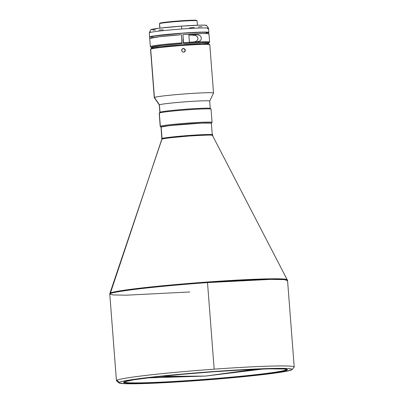 <?xml version="1.0" encoding="UTF-8"?>
<svg xmlns="http://www.w3.org/2000/svg" width="404" height="404" viewBox="0 0 404 404"><rect width="100%" height="100%" fill="white"/><g stroke="black" fill="none" stroke-linecap="round" stroke-linejoin="round"><path stroke-width="0.61" d="M263.115 368.998L205.5 376.079L254.666 369.327L205.5 376.079L160.449 376.432L205.5 376.079L147.48 377.897M211.262 123.412L211.383 123.291A25.26 1.141 175.6 0 0 187.411 123.988A25.26 1.141 175.6 0 0 161.14 127.033L162.024 138.567A25.26 1.141 -4.4 0 1 188.299 135.522A25.26 1.141 -4.4 0 1 212.272 134.815A25.26 1.141 -4.4 0 1 212.145 134.941C214.756 134.214 207.237 134.37 189.592 135.426C170.973 136.991 161.787 138.037 162.024 138.567L110.292 293.082A89.032 4.02 -4.4 0 1 202.04 282.411A89.032 4.02 -4.4 0 1 287.375 279.795L282.896 278.962L267.256 278.876L197.238 282.78L130.588 289.34L110.292 293.082L109.863 293.456L110.05 293.769M292.092 369.589A86.921 3.924 -4.4 0 1 291.739 369.847L285.522 371.443L277.492 372.74L246.248 376.422L205.378 380.023L172.22 382.265L144.132 383.568L125.386 383.729L119.241 383.083L118.837 382.724L119.266 382.31L116.882 380.25A89.153 4.025 -4.4 0 1 214.171 369.165A89.153 4.025 175.6 0 0 116.882 380.25L119.266 382.31A86.921 3.924 -4.4 0 1 211.62 371.685A86.921 3.924 -4.4 0 1 292.092 369.589L294.142 367.206A89.153 4.025 175.6 0 0 214.171 369.165L207.51 282.588L214.171 369.165A89.153 4.025 -4.4 0 1 294.218 367.019L287.557 280.442A89.153 4.025 175.6 0 0 207.51 282.588L270.811 279.381L284.052 279.603L287.557 280.442L212.428 135.365A25.376 1.146 175.6 0 0 188.102 136.108A25.376 1.146 175.6 0 0 161.953 139.153A25.376 1.146 175.6 0 0 161.832 139.259L161.014 127.154A25.26 1.141 175.6 0 1 161.14 127.033L168.417 125.78L183.764 124.27L202.207 123.109L210.908 123.104L211.383 123.291L212.307 135.512C214.928 134.779 207.378 134.941 189.648 135.996C170.942 137.572 161.711 138.623 161.953 139.153L109.863 293.456A89.032 4.02 -4.4 0 1 110.292 293.082L110.221 293.668A89.153 4.025 175.6 0 0 109.782 294.117L110.221 293.668L162.024 138.567A25.26 1.141 -4.4 0 0 161.903 138.693L161.014 127.159M294.218 367.019A89.153 4.025 -4.4 0 1 293.779 367.468M123.998 381.957A81.724 3.687 175.6 0 0 202.167 379.583A81.724 3.687 175.6 0 0 286.547 369.776L287.022 370.185A82.169 3.707 -4.4 0 1 199.717 380.23A82.169 3.707 -4.4 0 1 123.649 382.209A82.169 3.707 -4.4 0 1 123.983 381.967A82.169 3.707 -4.4 0 1 207.59 372.2A82.169 3.707 -4.4 0 1 287.33 369.615A82.169 3.707 -4.4 0 1 287.022 370.185L286.547 369.776A81.724 3.687 -4.4 0 1 202.167 379.583A81.724 3.687 -4.4 0 1 123.998 381.957M147.571 377.897A81.724 3.687 175.6 0 0 180.507 376.276M235.557 371.953A81.724 3.687 175.6 0 0 263.024 369.014M286.507 369.301L286.547 369.776L286.507 369.301M201.152 123.154A23.957 1.081 175.6 0 0 171.104 125.467M196.526 20.518L192.461 20.215L180.073 20.867L164.059 22.397L160.671 22.942L159.555 23.634L159.964 23.159A18.422 0.833 175.6 0 0 159.888 23.21L159.479 23.69A18.872 0.853 -4.4 0 1 159.555 23.634L159.903 28.113L159.555 23.634A18.872 0.853 175.6 0 0 159.464 23.73L159.802 28.123M211.358 123.265L212.039 122.468A26.002 1.172 175.6 0 0 187.966 123.094A26.002 1.172 175.6 0 0 160.338 126.275L161.135 126.962A25.26 1.141 -4.4 0 1 187.815 123.882A25.26 1.141 -4.4 0 1 211.368 123.25M212.065 122.412L211.045 109.171A26.002 1.172 175.6 0 0 186.365 109.893A26.002 1.172 175.6 0 0 159.322 113.029L160.338 126.275A26.002 1.172 -4.4 0 1 187.38 123.139A26.002 1.172 -4.4 0 1 212.065 122.412A26.002 1.172 -4.4 0 1 211.933 122.543M211.014 109.115L210.216 108.439A25.26 1.141 175.6 0 0 185.704 109.232A25.26 1.141 175.6 0 0 159.999 112.236L159.322 113.029A26.002 1.172 -4.4 0 1 185.779 109.938A26.002 1.172 -4.4 0 1 211.014 109.115A26.002 1.172 -4.4 0 1 210.913 109.297M213.529 93.051L209.807 44.718A29.719 1.343 175.6 0 0 181.603 45.546A29.719 1.343 175.6 0 0 150.697 49.126L151.379 48.334A28.972 1.308 175.6 0 0 151.258 48.419L150.576 49.212A29.719 1.343 -4.4 0 1 150.697 49.126L154.419 97.465A29.719 1.343 -4.4 0 1 185.325 93.88A29.719 1.343 -4.4 0 1 213.529 93.051A29.719 1.343 -4.4 0 1 213.383 93.203M182.431 48.783L184.078 48.556L185.143 49.485L185.254 50.904L184.335 51.975L183.28 52.156L182.3 51.722L181.719 50.808L181.739 49.732L182.098 49.101L183.36 48.465L184.078 48.556L185.143 49.485L185.143 50.288L184.951 49.591L183.881 48.662L182.467 48.763M184.148 52.076L185.34 50.187L185.254 50.904L184.335 51.975L183.643 52.166L182.3 51.722L181.664 50.086L182.669 48.657M209.671 101.116L213.524 93.092A29.719 1.343 175.6 0 0 185.709 93.854A29.719 1.343 175.6 0 0 154.419 97.465L159.434 104.833A25.26 1.141 -4.4 0 1 186.032 101.763A25.26 1.141 -4.4 0 1 209.671 101.116A25.26 1.141 -4.4 0 1 209.55 101.212M210.247 108.484L209.676 101.086A25.26 1.141 175.6 0 0 185.704 101.788A25.26 1.141 175.6 0 0 159.434 104.833L159.999 112.236A25.26 1.141 -4.4 0 1 186.269 109.191A25.26 1.141 -4.4 0 1 210.247 108.484A25.26 1.141 -4.4 0 1 210.12 108.61M209.605 42.051L208.979 33.911A29.719 1.343 175.6 0 0 182.967 34.582L183.593 42.718A29.719 1.343 -4.4 0 1 209.605 42.051A29.719 1.343 -4.4 0 1 208.833 42.42L208.494 42.592M208.535 28.255L206.596 25.427A28.002 1.262 175.6 0 0 181.401 26.139L181.795 29.007A29.719 1.343 -4.4 0 1 208.535 28.255A29.719 1.343 -4.4 0 1 207.772 28.659L207.404 28.548M197.011 41.774L189.405 42.183L188.86 35.082L196.465 34.673L191.223 35.052L195.162 35.385L196.879 36.309L197.925 38.183L197.864 39.299L197.415 40.223L195.93 41.37L194.077 41.92L195.93 41.37L197.415 40.223L197.95 38.754L197.783 37.628L196.879 36.309L195.162 35.385L191.223 35.052A27.497 1.242 175.6 0 0 188.865 35.188A27.497 1.242 -4.4 0 1 191.223 35.052L198.021 34.749L199.48 35.229L200.717 36.294L201.359 38.057L200.99 39.845L199.924 40.981L197.011 41.774A29.719 1.343 175.6 0 0 189.405 42.183L188.86 35.082A29.719 1.343 -4.4 0 1 196.465 34.673L199.48 35.229L200.717 36.294L201.359 38.057L200.99 39.845L199.924 40.981L197.258 41.764M183.446 43.571L183.133 39.112L183.578 43.501A28.972 1.308 -4.4 0 1 208.898 42.91A28.972 1.308 -4.4 0 1 207.626 43.339L208.797 42.743L204.747 42.496L183.446 43.571A27.639 1.247 175.6 0 1 207.59 42.95L201.576 42.637L183.446 43.571M152.611 47.056L152.667 47.96L152.611 47.056A27.639 1.247 175.6 0 0 152.475 47.192L152.611 47.056A27.639 1.247 175.6 0 1 181.972 43.677L182.118 42.829A29.719 1.343 175.6 0 0 150.364 46.652L150.364 46.652A29.719 1.343 -4.4 0 1 150.344 46.611A29.719 1.343 -4.4 0 1 182.118 42.829L181.492 34.688A29.719 1.343 175.6 0 0 149.753 38.4L149.637 36.921A29.719 1.343 -4.4 0 1 179.886 33.32A29.719 1.343 -4.4 0 1 208.863 32.431A29.719 1.343 -4.4 0 1 208.545 32.658L208.626 33.739L208.545 32.658L206.631 32.8L208.817 32.365L206.974 32.108L185.083 32.946L164.761 34.653L150.525 36.582L149.637 36.921L151.884 36.759L151.97 38.244L151.884 36.759L149.637 36.921L149.753 38.4L159.686 36.698L181.492 34.688L181.972 43.677L162.272 45.48L152.611 47.056M206.479 32.744L205.444 32.34L200.424 32.3L181.957 33.269L155.111 35.976L151.995 36.683L152.056 37.764L151.995 36.683A27.457 1.237 175.6 0 0 151.884 36.759A27.457 1.237 175.6 0 1 151.995 36.683A27.457 1.237 175.6 0 1 180.537 33.37A27.457 1.237 175.6 0 1 206.611 32.603L206.707 33.577M151.182 47.354L152.5 47.581A28.972 1.308 -4.4 0 1 151.535 47.475L151.293 47.359L151.535 47.475A28.972 1.308 -4.4 0 1 151.177 47.354A28.972 1.308 -4.4 0 1 182.103 43.607L161.009 45.546L153.429 46.606L151.182 47.354L150.399 46.687M150.318 31.689L149.763 32.28M150.904 47.081L150.52 46.783M206.075 25.75L206.606 25.462L205.399 25.189L200.258 25.149L181.401 26.139L158.929 28.229L150.768 29.755M152.904 30.073L155.489 30.093M158.964 30.022L163.196 29.851M189.395 27.957L194.218 27.467M198.445 26.987L201.914 26.528M149.303 32.891A29.719 1.343 -4.4 0 1 149.293 32.815A29.719 1.343 -4.4 0 1 181.795 29.007L181.401 26.139A28.002 1.262 175.6 0 0 150.778 29.724L149.293 32.815M208.863 32.431L208.545 28.29A29.719 1.343 175.6 0 0 181.795 29.007A29.719 1.343 175.6 0 0 149.288 32.85L150.344 46.611M208.656 34.138L208.939 33.85L208.045 33.653L202.929 33.567L182.967 34.582L183.593 42.718A29.719 1.343 175.6 0 1 209.58 42.117L208.898 42.91M207.454 43.092L207.701 44.132M159.878 112.362A25.26 1.141 -4.4 0 1 159.999 112.236L159.434 104.833A25.26 1.141 175.6 0 0 159.307 104.959L159.878 112.362M154.419 97.465A29.719 1.343 175.6 0 0 154.283 97.647L159.317 104.99A25.26 1.141 -4.4 0 1 159.434 104.833L154.419 97.465L150.697 49.126A29.719 1.343 175.6 0 0 150.551 49.278L154.272 97.611A29.719 1.343 -4.4 0 1 154.419 97.465M209.777 44.657L208.979 43.975A28.972 1.308 175.6 0 0 180.861 44.889A28.972 1.308 175.6 0 0 151.379 48.334L150.697 49.126A29.719 1.343 -4.4 0 1 180.936 45.596A29.719 1.343 -4.4 0 1 209.777 44.657A29.719 1.343 -4.4 0 1 209.661 44.864M208.868 44.177L207.782 43.753L202.48 43.708L180.164 44.94L159.726 46.894L153.449 47.803L151.232 48.475M159.216 113.105A26.002 1.172 -4.4 0 1 159.322 113.029L159.999 112.236A25.26 1.141 175.6 0 0 159.898 112.307L159.216 113.105M160.211 126.402A26.002 1.172 -4.4 0 1 160.338 126.275L159.322 113.029A26.002 1.172 175.6 0 0 159.191 113.16L160.211 126.402M161.024 127.124A25.26 1.141 -4.4 0 1 161.135 126.962L160.338 126.275A26.002 1.172 175.6 0 0 160.242 126.457L161.039 127.139M161.125 127.184L162.105 126.664L168.412 125.705L186.229 124.003L205.686 122.927L210.307 122.968L211.257 123.336M201.374 123.144L171.064 125.472M184.451 51.884L185.062 51.005L184.951 49.591L184.209 48.808L182.805 48.631M197.43 25.23L197.091 20.831A18.872 0.853 175.6 0 0 179.184 21.356A18.872 0.853 175.6 0 0 159.555 23.634A18.872 0.853 -4.4 0 1 178.76 21.392A18.872 0.853 -4.4 0 1 197.071 20.796L196.591 20.387A18.422 0.833 175.6 0 0 178.714 20.968A18.422 0.833 175.6 0 0 159.964 23.159L159.959 23.321M286.946 369.418A81.724 3.687 -4.4 0 1 286.547 369.776A81.724 3.687 175.6 0 0 286.946 369.418M119.266 382.31L122.604 381.295L129.129 380.083L150.616 377.245L180.462 374.235L214.12 371.503L246.465 369.463L272.574 368.433L288.471 368.569L291.764 369.074L292.168 369.428L291.739 369.847A86.921 3.924 -4.4 0 1 203.293 380.179A86.921 3.924 -4.4 0 1 118.938 382.916A86.921 3.924 -4.4 0 1 119.266 382.31M123.983 381.967L123.573 382.361L123.957 382.699L127.068 383.174L147.49 383.159L174.043 381.926L205.383 379.805L236.744 377.114L263.347 374.271L281.149 371.695L285.83 370.64L287.426 369.791L283.936 368.978L268.907 368.852L244.223 369.827L213.65 371.751L181.83 374.336L153.621 377.185L133.305 379.861L123.983 381.967M189.829 291.971L126.528 295.178L113.287 294.955L109.782 294.117L116.443 380.694A89.153 4.025 -4.4 0 1 116.882 380.25A89.153 4.025 175.6 0 0 116.549 380.871L118.938 382.916M207.51 282.588A89.153 4.025 175.6 0 0 110.221 293.668C110.575 292.94 118.241 291.577 133.214 289.577C148.687 287.587 177.518 284.734 207.51 282.588M287.557 280.442L287.118 280.886M152.545 48.379L152.475 47.192M109.782 294.117L109.863 293.456"/></g></svg>
